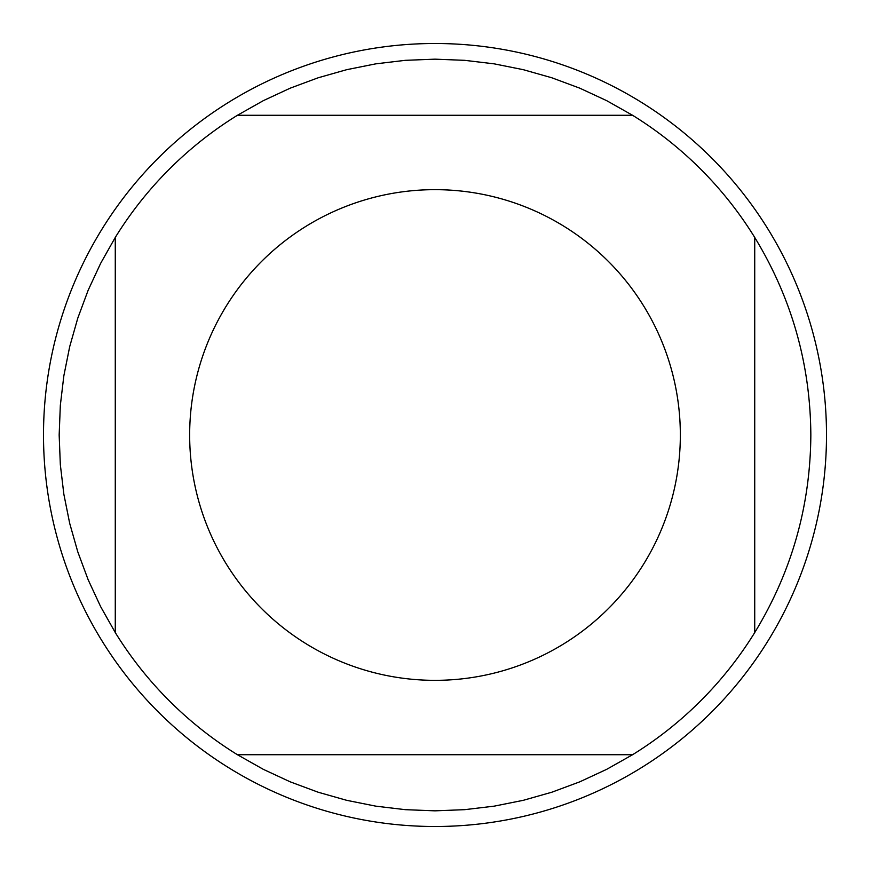 <?xml version="1.0" encoding="UTF-8"?>
<svg xmlns="http://www.w3.org/2000/svg" width="870" height="870" viewBox="0 0 870 870"><rect width="100%" height="100%" fill="white"/><g stroke="black" fill="none" stroke-linecap="round" stroke-linejoin="round"><path stroke-width="1.3" d="M226.287 563.967A245.34 245.34 0 0 0 680.34 435A245.34 245.34 0 0 0 367.966 198.991A245.34 245.34 0 0 0 226.287 563.967A245.34 245.34 0 0 1 435 189.66A245.34 245.34 0 0 1 680.34 435A245.34 245.34 0 0 0 435 189.66A245.34 245.34 0 0 0 226.287 563.967M115.275 632.566A375.84 375.84 0 0 0 237.434 754.725L632.566 754.725A375.84 375.84 0 0 0 754.725 632.566L754.725 237.434A375.84 375.84 0 0 0 632.566 115.275L237.434 115.275A375.84 375.84 0 0 0 115.275 237.434L115.275 632.566L100.67 606.694L88.153 579.746L77.8 551.895L69.687 523.316L63.847 494.193L60.334 464.689L59.16 435L60.334 405.311L63.847 375.807L69.687 346.684L77.8 318.105L88.153 290.254L100.67 263.305L115.275 237.434M754.725 632.566C791.678 571.894 810.383 506.035 810.84 435C810.383 363.964 791.678 298.106 754.725 237.434M237.434 754.725L263.305 769.33L290.254 781.847L318.105 792.2L346.684 800.313L375.807 806.153L405.311 809.665L435 810.84L464.689 809.665L494.193 806.153L523.316 800.313L551.895 792.2L579.746 781.847L606.694 769.33L632.566 754.725M632.566 115.275L606.694 100.67L579.746 88.153L551.895 77.8L523.316 69.687L494.193 63.847L464.689 60.334L435 59.16L405.311 60.334L375.807 63.847L346.684 69.687L318.105 77.8L290.254 88.153L263.305 100.67L237.434 115.275M826.5 435A391.5 391.5 0 0 1 435 826.5A391.5 391.5 0 0 1 43.5 435A391.5 391.5 0 0 1 435 43.5A391.5 391.5 0 0 1 826.5 435"/></g></svg>
